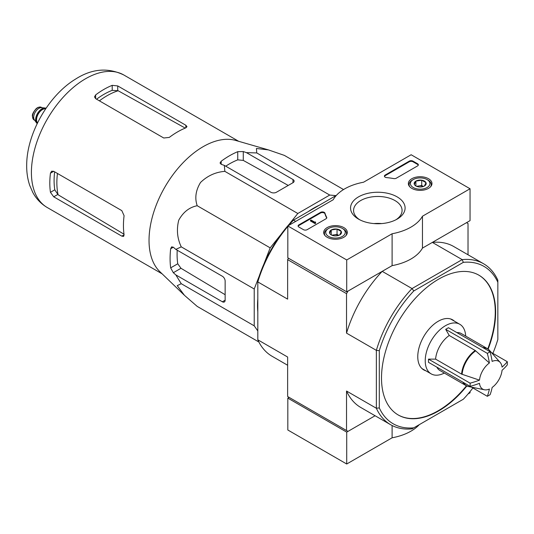 <?xml version="1.0" encoding="UTF-8"?>
<svg xmlns="http://www.w3.org/2000/svg" width="534" height="534" viewBox="0 0 534 534"><rect width="100%" height="100%" fill="white"/><g stroke="black" fill="none" stroke-linecap="round" stroke-linejoin="round"><path stroke-width="0.8" d="M479.485 380.141A16.073 9.278 -60 0 1 489.391 362.986L475.233 350.491L449.248 335.486L445.696 329.324L487.328 353.361A73.538 42.453 0 0 0 490.092 351.766A78.071 45.076 60 0 1 492.148 361.398A16.073 9.278 -60 0 1 500.184 362.432A16.073 9.278 -60 0 1 502.053 367.112A78.071 45.076 0 0 0 507.3 361.705A73.538 42.453 60 0 1 507.3 364.889A78.071 45.076 180 0 1 502.053 370.302A16.073 9.278 -60 0 1 492.148 387.45A78.071 45.076 60 0 1 490.092 394.699A73.538 42.453 180 0 1 488.73 395.507A73.538 42.453 180 0 1 487.328 396.295A78.071 45.076 -120 0 0 489.391 389.046A16.073 9.278 -60 0 1 484.398 389.767A16.073 9.278 -60 0 1 479.485 383.325A78.071 45.076 180 0 1 470.12 386.356A73.538 42.453 -120 0 0 470.12 383.172A78.071 45.076 0 0 0 479.485 380.141L461.583 374.134L435.597 359.128A21.347 12.322 -60 0 1 449.248 335.486M445.696 329.324L448.46 327.729L490.092 351.766M489.391 362.986A78.071 45.076 -120 0 0 487.328 353.361M491.427 352.54L507.3 361.705M471.455 387.13L487.328 396.295M470.12 386.356L428.488 362.326L428.488 359.135L470.12 383.172M428.488 359.135L435.597 359.128M462.865 382.17A21.347 12.322 -60 0 0 465.942 385.535L439.956 370.529A21.347 12.322 -60 0 1 436.872 367.165M289.068 224.367L297.818 213.487L329.725 195.057L335.946 195.618M263.916 264.01L270.177 247.863L281.031 234.366M257.815 330.94L254.224 325.833L254.224 288.987L259.277 275.965M257.815 311.763A79.526 45.917 -60 0 1 257.815 298.913M308.205 211.631A79.526 45.917 -60 0 1 319.339 205.203M346.533 293.647L346.533 333.136L376.357 350.357L379.3 350.691L379.3 407.909A90.847 52.452 -60 0 0 413.797 427.827L412.028 428.849A92.929 53.654 -60 0 1 390.634 424.717A92.929 53.654 -60 0 1 376.357 408.25L376.357 350.357A92.929 53.654 -60 0 1 412.028 288.567L382.211 271.352L348.008 291.097L346.533 293.647L287.632 259.637L287.632 299.133L257.815 281.919L257.815 280.557A90.847 52.452 120 0 1 292.312 220.809L336.4 195.351M288.46 258.202L287.632 259.637M379.3 407.909L376.357 408.25L346.533 391.035L346.533 430.524L348.008 431.379L375.088 415.739L346.72 432.119L346.72 464.006L392.103 437.8A46.858 27.054 0 0 0 419.257 424.677M346.533 430.524L287.632 396.522L287.632 357.026L257.815 339.811L257.815 281.919A92.929 53.654 120 0 1 287.819 226.476M468.024 254.778L468.024 223.506L466.549 222.658L432.346 242.403L462.17 259.617A92.929 53.654 -60 0 1 483.564 263.749A92.929 53.654 -60 0 1 497.842 280.216L497.842 339.47A90.847 52.452 -60 0 1 492.869 353.374M488.136 349.116A80.701 46.591 120 0 0 478.918 275.197A80.701 46.591 120 0 0 416.734 296.817A80.701 46.591 120 0 0 381.51 378.025A80.701 46.591 120 0 0 398.224 414.971A80.701 46.591 120 0 0 438.568 410.973A80.701 46.591 120 0 0 466.849 385.989M413.797 427.827L463.345 399.218A90.847 52.452 -60 0 0 472.897 387.964M379.3 350.691A90.847 52.452 -60 0 1 413.797 290.95L463.345 262.341A90.847 52.452 -60 0 1 497.842 282.252M413.797 290.95L412.028 288.567L462.17 259.617L463.345 262.341M288.694 225.448A92.929 53.654 120 0 1 293.486 220.128L295.696 221.403M257.815 339.811A92.929 53.654 120 0 0 272.093 356.278L287.632 365.249M346.533 391.035A92.929 53.654 120 0 0 360.81 407.502L390.634 424.717M483.564 263.749L453.746 246.534A92.929 53.654 120 0 0 432.346 242.403M382.211 271.352A92.929 53.654 120 0 0 346.533 333.136M398.037 414.865A80.701 46.591 120 0 0 438.2 410.759A80.701 46.591 120 0 0 466.456 385.808M487.782 348.869A80.701 46.591 120 0 0 478.738 275.09M454.454 321.188A28.896 16.681 120 0 0 452.652 319.846A28.896 16.681 120 0 0 430.384 327.589A28.896 16.681 120 0 0 417.768 356.665A28.896 16.681 120 0 0 423.756 369.895A28.896 16.681 120 0 0 425.818 370.783M343.542 189.55L284.388 155.401L268.435 149.9L256.427 148.479L256.754 152.931L329.725 195.057M256.754 152.931L246.421 152.631L243.27 151.556L237.75 151.676A83.978 48.487 120 0 0 221.183 161.241L220.041 163.003L221.183 164.312L224.333 165.386L224.847 171.354C215.576 172.082 207.472 175.786 200.544 182.454C195.718 190.371 194.603 198.127 197.206 205.73C189.35 207.279 183.195 212.098 178.736 220.202C176.394 229.553 177.235 238.438 181.253 246.855L175.826 249.398L173.323 247.209L171.621 246.868L170.666 248.744A83.978 48.487 120 0 0 170.666 267.868L173.323 272.714L175.826 274.903L181.253 283.701L177.235 285.643L184.464 295.335L197.206 306.403L258.877 342.007M181.253 283.701L254.224 325.833M175.826 274.903L222.378 301.777A3.905 2.256 -120 0 0 224.333 301.97A3.905 2.256 -120 0 0 225.141 300.181L225.141 281.051A3.905 2.256 -120 0 0 222.378 276.272L175.826 249.398M181.253 246.855L254.224 288.987M197.206 205.73L270.177 247.863M224.847 171.354L297.818 213.487M224.333 165.386L270.885 192.26A3.905 2.256 0 0 0 276.405 192.26L292.972 182.701A3.905 2.256 0 0 0 294.114 181.106A3.905 2.256 0 0 0 292.972 179.511L246.421 152.631M99.397 100.839A71.049 41.018 -60 0 1 118.147 90.747L112.213 90.353A70.475 40.691 120 0 0 96.574 99.211M118.147 90.747L184.757 127.826M123.988 234.192L58.093 194.763A71.049 41.018 -60 0 1 57.458 173.47M54.642 171.841A70.475 40.691 120 0 0 54.788 189.817L58.093 194.763M95.646 98.677L163.751 137.999L169.278 137.418A76.536 44.188 -60 0 1 185.845 127.853L186.987 126.651L185.845 125.243L117.734 85.927L112.213 85.347A76.536 44.188 120 0 0 95.646 94.912L94.505 96.894L95.646 98.677L95.646 94.912M53.714 196.812L121.819 236.135L123.608 236.422L124.082 234.833A76.536 44.188 -60 0 1 124.082 215.703L121.819 210.63L53.714 171.307L51.598 171.207L50.45 173.19A76.536 44.188 120 0 0 50.45 192.32L53.714 196.812L57.699 194.516M288.233 185.431L243.27 160.4L237.75 159.86A74.066 42.76 120 0 0 225.728 166.194M177.228 250.206A74.066 42.76 120 0 0 177.755 263.783L180.986 268.288L225.141 294.715M184.117 294.995L159.853 271.652A76.536 44.188 -60 0 1 149.56 248.817A76.536 44.188 -60 0 1 175.619 171.254A76.536 44.188 -60 0 1 235.614 140.422L268.435 149.9M422.608 369.121A28.896 16.681 120 0 0 423.429 369.408M452.064 319.806A28.896 16.681 120 0 0 451.404 319.245M456.844 332.575A21.347 12.322 -60 0 1 461.303 333.556L487.288 348.562L489.538 350.411A21.26 12.275 -60 0 0 483.437 347.928M444.341 373.066A28.636 16.534 -60 0 1 431.158 373.867A28.636 16.534 -60 0 1 431.158 340.805A28.636 16.534 -60 0 1 459.787 324.272A28.636 16.534 -60 0 1 465.688 336.093M289.108 397.369L287.819 398.117L287.819 429.997L346.72 464.006M287.819 398.117L346.72 432.119M392.103 425.511L392.103 437.8M468.078 393.938L470.047 392.804L470.047 391.576M346.72 259.958L287.819 225.949L333.196 199.749A46.858 27.054 180 0 1 363.554 182.221L411.147 154.747L470.047 188.756L422.454 216.23A46.858 27.054 180 0 1 392.103 233.758L346.72 259.958L346.72 291.838L287.819 257.835L287.819 225.949M428.515 178.723A11.808 6.822 180 0 1 431.973 183.629A11.808 6.822 180 0 1 420.165 190.364A11.808 6.822 180 0 1 408.356 183.629A11.808 6.822 180 0 1 415.579 177.261A11.808 6.822 180 0 1 428.515 178.723M343.843 227.611A11.808 6.822 180 0 1 347.3 232.517A11.808 6.822 180 0 1 335.492 239.252A11.808 6.822 180 0 1 323.684 232.517A11.808 6.822 180 0 1 330.906 226.149A11.808 6.822 180 0 1 343.843 227.611M397.116 196.859A27.274 15.746 180 0 1 397.116 219.127A27.274 15.746 180 0 1 358.541 219.127A27.274 15.746 180 0 1 358.541 196.859A27.274 15.746 180 0 1 397.116 196.859M307.143 229.673A2.603 1.502 180 0 1 303.466 229.673L298.86 227.017A2.603 1.502 180 0 1 298.099 225.949A2.603 1.502 180 0 1 298.86 224.887L320.554 212.365A2.603 1.502 180 0 1 323.183 211.998A2.603 1.502 180 0 1 324.959 213.173A53.627 30.959 180 0 0 326.661 217.258A2.603 1.502 180 0 1 326.781 217.712A2.603 1.502 180 0 1 326.02 218.773L307.143 229.673M396.295 178.202A2.603 1.502 180 0 1 393.678 178.57A53.367 30.812 180 0 0 386.589 177.602A2.603 1.502 180 0 1 384.413 176.12A2.603 1.502 180 0 1 385.174 175.052L409.304 161.128A2.603 1.502 180 0 1 412.982 161.128L417.588 163.784A2.603 1.502 180 0 1 418.349 164.846A2.603 1.502 180 0 1 417.588 165.907L396.295 178.202M422.454 216.23L422.454 248.11L470.047 220.635L470.047 188.756M422.454 248.11A46.858 27.054 180 0 1 392.103 265.638L392.103 233.758M392.103 265.638L346.72 291.838M359.676 219.741A24.25 13.997 180 0 1 353.575 210.463A24.25 13.997 180 0 1 368.547 197.527A24.25 13.997 180 0 1 394.973 200.564A24.25 13.997 180 0 1 402.075 210.463A24.25 13.997 180 0 1 395.981 219.741M373.98 223.579A24.25 13.997 180 0 1 381.676 223.579M298.159 226.269A2.603 1.502 180 0 1 298.86 225.528L320.554 212.999A2.603 1.502 180 0 1 323.183 212.632A2.603 1.502 180 0 1 324.959 213.814L324.959 213.173M326.721 218.032A2.603 1.502 180 0 0 326.661 217.899A53.627 30.959 180 0 1 324.959 213.814M315.614 222.658L315.06 222.978L310.461 220.322L311.008 220.001L314.713 222.137L315.521 221.964L315.127 222.284L315.614 223.292L315.06 223.612L315.06 222.978M315.521 222.605L315.521 221.964M315.06 223.612L310.461 220.956L310.461 220.322M384.473 176.434A2.603 1.502 180 0 1 385.174 175.693L409.304 161.762A2.603 1.502 180 0 1 412.982 161.762L417.588 164.419A2.603 1.502 180 0 1 418.289 165.166M329.685 233.331A6.014 3.471 180 0 1 331.24 229.98A6.014 3.471 180 0 1 337.047 229.079A6.014 3.471 180 0 1 341.299 231.536L339.744 234.887A6.014 3.471 180 0 1 333.937 235.788A6.014 3.471 180 0 1 331.24 234.887A6.014 3.471 180 0 1 329.685 233.331L331.24 229.98L337.047 229.079L341.299 231.536A6.014 3.471 180 0 1 339.744 234.887M327.669 228.979L328.59 228.445A9.759 5.634 180 0 1 342.394 228.445A9.759 5.634 180 0 1 342.394 236.422A9.759 5.634 180 0 1 328.59 236.422A9.759 5.634 180 0 1 328.59 228.445L327.669 228.979A11.06 6.388 180 0 0 324.425 233.498L324.425 234.82M342.394 228.445L343.315 228.979A11.06 6.388 180 0 1 346.553 233.498A11.06 6.388 180 0 1 345.905 235.648M325.072 235.648A11.06 6.388 180 0 1 324.425 233.498M332.295 235.374A5.207 3.004 180 0 1 334.144 234.847L331.854 235.2M338.723 235.361L337.047 234.393L334.144 234.847A5.207 3.004 180 0 1 338.683 235.374M337.047 234.393L337.047 229.079M331.24 234.833L331.24 229.98M414.357 184.444A6.014 3.471 180 0 1 415.913 181.093A6.014 3.471 180 0 1 421.72 180.198A6.014 3.471 180 0 1 425.972 182.648L424.417 186.006A6.014 3.471 180 0 1 418.609 186.9A6.014 3.471 180 0 1 415.913 186.006A6.014 3.471 180 0 1 414.357 184.444L415.913 181.093L421.72 180.198L425.972 182.648A6.014 3.471 180 0 1 424.417 186.006M412.341 180.091L413.263 179.564A9.759 5.634 180 0 1 427.066 179.564A9.759 5.634 180 0 1 427.066 187.534A9.759 5.634 180 0 1 413.263 187.534A9.759 5.634 180 0 1 413.263 179.564L412.341 180.091A11.06 6.388 180 0 0 409.097 184.61L409.097 185.939M427.066 179.564L427.988 180.091A11.06 6.388 180 0 1 431.225 184.61A11.06 6.388 180 0 1 430.578 186.76M409.745 186.76A11.06 6.388 180 0 1 409.097 184.61M416.967 186.486A5.207 3.004 180 0 1 418.816 185.959L416.527 186.313M423.395 186.473L421.72 185.512L418.816 185.959A5.207 3.004 180 0 1 423.355 186.486M421.72 185.512L421.72 180.198M415.913 185.952L415.913 181.093M46.051 108.262A8.851 5.113 120 0 0 45.036 108.002L41.452 107.674A7.289 4.205 120 0 0 36.292 110.645A7.289 4.205 120 0 0 33.709 117.293A7.289 4.205 120 0 0 34.403 119.876L36.486 122.813A8.851 5.113 120 0 0 37.213 123.561M45.036 108.002A8.851 5.113 120 0 0 38.775 111.613A8.851 5.113 120 0 0 35.638 119.683A8.851 5.113 120 0 0 36.486 122.813M46.004 108.329A8.851 5.113 120 0 0 39.456 111.446A8.851 5.113 120 0 0 36.012 119.89A8.851 5.113 120 0 0 37.246 123.494M462.124 374.367A21.26 12.275 -60 0 1 475.714 350.838M484.398 389.767L468.672 386.563A21.26 12.275 -60 0 1 463.465 382.518M461.583 374.134A21.347 12.322 -60 0 1 475.233 350.491M47.259 207.532A76.536 44.188 -60 0 1 47.259 119.162A76.536 44.188 -60 0 1 123.788 74.974C107.855 67.284 91.715 68.699 75.374 79.212C48.674 95.466 27.134 133.019 26.7 164.192C26.5 171.774 27.514 178.863 29.744 185.472L32.834 192.514C36.292 198.888 41.098 203.895 47.259 207.532L162.162 273.869M185.845 127.853L185.845 125.243M117.734 90.526L117.734 85.927M112.213 90.353L112.213 85.347M50.45 173.19L53.714 171.307M50.45 192.32L54.788 189.817M121.819 236.135L124.082 234.833M221.183 164.312L221.183 161.241M237.75 159.86L237.75 151.676M170.666 267.868L177.755 263.783M170.666 248.744L173.323 247.209M173.323 272.714L180.986 268.288M243.27 160.4L243.27 151.556M292.972 182.701L292.972 179.511M222.378 301.777L225.141 300.181M482.836 347.574A21.347 12.322 -60 0 1 487.288 348.562M298.86 225.528L298.86 224.887M320.554 212.999L320.554 212.365M326.661 217.899L326.661 217.258M417.588 164.419L417.588 163.784M412.982 161.762L412.982 161.128M409.304 161.762L409.304 161.128M385.174 175.693L385.174 175.052M32.601 116.652A7.289 4.205 120 0 0 34.116 119.99L32.414 116.385C31.987 114.623 33.315 111.966 36.399 108.409L38.068 107.374L41.405 107.361A7.289 4.205 120 0 0 35.785 109.316A7.289 4.205 120 0 0 32.601 116.652M45.851 108.549A8.591 4.96 120 0 0 39.516 111.613A8.591 4.96 120 0 0 36.192 119.79A8.591 4.96 120 0 0 37.367 123.254M45.664 108.829A8.33 4.813 120 0 0 39.643 112.027A8.33 4.813 120 0 0 36.559 119.79A8.33 4.813 120 0 0 37.514 122.947M500.184 362.432L489.538 350.411M465.942 385.535L468.672 386.563M238.691 141.31L123.788 74.974M459.787 324.272L450.583 318.958M431.158 373.867L421.953 368.553M346.553 233.498L346.553 234.82M431.225 184.61L431.225 185.939M34.116 119.99L34.743 120.35M41.405 107.361L42.032 107.728"/></g></svg>

